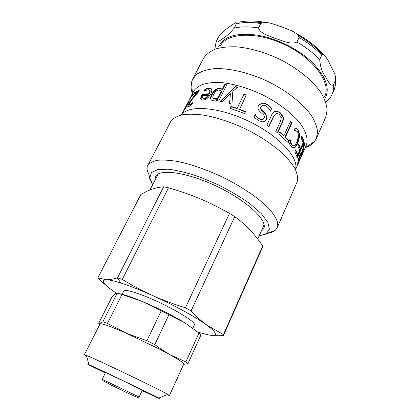 <?xml version="1.0" encoding="UTF-8"?>
<svg xmlns="http://www.w3.org/2000/svg" width="420" height="420" viewBox="0 0 420 420"><rect width="100%" height="100%" fill="white"/><g stroke="black" fill="none" stroke-linecap="round" stroke-linejoin="round"><path stroke-width="0.63" d="M122.194 294.289L123.827 291.023C124.693 288.55 141.923 294.068 161.306 303.371C180.7 312.648 195.799 322.618 194.413 324.844L192.864 328.219M116.377 293.149L116.225 293.05C103.598 284.655 100.28 280.219 106.26 279.736L97.86 277.798L140.9 194.402L145.268 192.113C151.436 188.969 157.558 187.204 163.616 186.821L117.532 277.814L117.18 277.919C112.87 279.179 109.232 279.788 106.26 279.736C109.263 279.767 114.214 280.88 121.112 283.085C129.943 285.936 140.438 290.089 152.597 295.538C142.69 291.081 132.589 285.705 122.304 279.4L168.457 187.777C192.14 194.691 207.58 201.117 229.483 213.355L185.441 307.776C173.434 304.08 162.488 300.001 152.597 295.538C172.672 304.684 189.236 313.504 202.303 321.983L206.997 325.217C217.67 333.328 218.159 336.562 208.472 334.919C212.688 335.706 217.691 335.911 223.482 335.528L262.311 247.732L262.652 246.031L223.477 334.577L206.997 325.217L202.792 321.972C199.091 318.948 195.195 315.252 191.105 310.889L234.743 216.652C245.863 224.695 255.166 234.491 262.652 246.031M163.616 186.821L168.457 187.777M229.483 213.355L234.743 216.652M107.273 286.477L98.989 279.227L97.86 277.798M117.532 277.814L122.304 279.4M185.441 307.776L191.105 310.889M223.477 334.577L223.482 335.528M208.472 334.919L197.888 332.131M105.32 372.992C90.295 365.673 84.861 362.896 89.03 364.665C97.204 368.172 150.969 393.929 158.823 398.102C162.813 400.244 157.248 397.751 142.128 390.626M167.039 394.716L169.449 395.53L167.769 394.417C159.222 389.34 95.608 358.864 86.299 355.383L84.378 354.769L86.52 356.139M84.378 354.769L100.112 323.778C102.202 323.384 110.938 326.54 126.32 333.244L159.406 349.078L170.042 354.758C179.445 360.024 184.013 363.137 183.75 364.103L169.449 395.53M183.635 364.35L187.96 363.589L200.917 334.997L198.986 333.034L185.85 361.93L170.042 354.758L160.466 348.773L154.791 344.615L168.913 314.743L184.847 322.812L198.986 333.034M126.32 333.244L107.494 323.374L121.936 294.499L141.928 301.319L161.185 310.873L146.927 340.741L126.32 333.244M118.713 293.554C123.485 294.31 131.224 296.898 141.928 301.319C157.978 308.112 172.284 315.278 184.847 322.812M117.254 293.171L102.889 321.741L100.112 323.778L98.7 323.316L112.229 296.494L115.264 293.695L117.254 293.171L121.936 294.499M161.185 310.873L168.913 314.743M102.889 321.741L107.494 323.374M146.927 340.741L154.791 344.615M185.85 361.93L187.96 363.589M218.5 37.023C224.627 29.206 229.257 27.169 234.097 23.588C235.788 22.323 236.57 22.375 236.434 23.751L234.234 28.056C230.102 33.017 226.517 36.362 223.472 38.099C220.689 39.953 216.757 43.265 216.143 41.716L218.5 37.023M260.71 23.525C266.989 20.559 275.1 25 281.573 26.822C287.6 29.552 297.066 31.479 299.077 37.522L296.945 42.026C290.619 45.061 282.324 40.493 275.83 38.645C269.771 35.889 260.348 33.926 258.505 27.951L260.71 23.525C251.449 22.092 243.359 22.171 236.434 23.751M321.762 55.083C324.34 53.146 326.256 57.918 328.13 60.506L334.257 72.922C335.312 75.017 335.68 77.558 335.365 80.556L333.443 84.892C330.094 86.709 327.553 79.847 325.096 76.162C322.024 72.046 320.229 66.512 319.715 59.561L321.762 55.083C315.599 48.605 308.038 42.751 299.077 37.522M326.345 101.892L328.965 99.278M324.613 96.736L324.802 96.311C331.375 82.955 314.024 58.595 285.164 44.861C256.373 30.975 226.517 32.718 220.227 46.205L220.017 46.62M208.283 95.219L203.07 95.487L202.419 97.766L203.165 98.511L203.774 98.543L206.246 97.561L208.283 95.219L208.63 95.608L206.609 97.944L206.246 97.561M202.892 98.432L204.157 98.926L206.609 97.944M204.797 90.851L205.385 89.702L207.097 88.877L209.044 88.384L211.402 88.951M201.364 99.913L201.185 99.461C200.954 98.7 201.301 97.419 202.209 95.629L202.75 94.568L209.391 94.111C210.336 92.19 210.399 90.941 209.58 90.353M206.698 88.489L210.047 88.079C212.1 88.662 212.347 90.594 210.777 93.88C208.53 97.813 205.889 99.902 202.86 100.16L201.978 100.117L200.776 99.083C200.545 98.317 200.881 97.041 201.794 95.251L202.335 94.19L209.039 93.723C210.152 91.413 210.026 90.08 208.661 89.733L205.611 90.379L203.9 91.429L204.976 89.318L206.698 88.489L207.097 88.877M205.385 89.702L204.976 89.318M209.391 94.111L209.039 93.723M202.75 94.568L202.335 94.19M201.185 99.461L200.776 99.083M300.657 154.487L300.353 154.382L299.675 155.437M300.925 154.576L298.935 159.117L298.546 161.941L301.108 156.161L301.235 154.702L300.353 154.382M298.452 158.954L298.935 159.117M298.106 160.545L297.974 161.726L298.546 161.941M301.487 154.319L301.245 154.87M298.174 161.8L297.901 162.414M301.56 152.675L301.292 154.245L301.859 154.46L304.322 149.42L297.554 164.698L298.237 159.884L299.644 155.516C300.689 153.295 301.403 152.366 301.786 152.738L304.437 142.916L304.668 144.47L301.859 154.46M301.434 153.053L302.006 153.258M304.101 144.302L304.668 144.47M301.686 136.563L303.702 142.023L297.103 156.849M298.436 144.575L299.985 148.381L300.562 148.528L303.13 142.758L301.103 137.876L301.928 136.028L304.28 142.18L297.36 157.736L294.887 151.772L295.722 149.893L297.827 154.665L299.738 150.376L297.843 145.903L298.673 144.039L300.562 148.528M295.496 150.407L297.25 154.518L297.827 154.665M303.702 142.023L304.28 142.18M295.071 128.132L296.935 128.977L297.938 130.027L299.318 135.492L297.365 142.853C296.205 145.435 295.045 147.021 293.885 147.609L292.845 147.893M294.971 130.499L293.99 130.541M289.711 139.965L290.073 141.892L291.328 144.632L292.992 145.535M296.756 128.578L298.468 130.064L299.869 135.571L297.922 142.942C296.762 145.53 295.601 147.11 294.441 147.693L291.811 147.315L289.7 144.191L288.871 141.823L290.042 139.246L290.593 141.918L291.863 144.679L292.325 145.168L294.294 145.373C295.202 144.847 296.121 143.561 297.056 141.509L298.568 135.77L297.638 131.859L295.638 130.531L293.984 130.531L295.123 128.016L296.237 128.562M290.246 121.832L291.449 123.008L285.017 137.109L288.535 140.742L287.837 142.28M279.573 132.253L283.49 135.665L283.946 135.623L290.404 121.495L291.921 122.971L285.49 137.083L289.039 140.753L288.178 142.653L278.833 133.864L279.715 131.948L283.946 135.623M291.449 123.008L291.921 122.971M288.535 140.742L289.039 140.753M285.017 137.109L285.49 137.083M274.129 111.715L276.575 111.274L279.757 112.676L282.833 116.996C283.258 118.755 282.938 120.729 281.873 122.913L277.363 132.689M275.063 111.373L276.875 111.106L280.108 112.534L283.222 116.886C283.657 118.655 283.343 120.629 282.277 122.813L277.631 132.898L275.782 131.455L280.445 121.37L281.337 117.663L279.263 114.35L277.284 113.474L275.846 113.689L273.373 116.597L268.758 126.478M275.846 113.689L273.693 116.434L268.942 126.599L266.837 125.228L271.577 115.117C272.559 112.864 273.824 111.562 275.373 111.2M258.526 105.609L261.476 103.451C262.936 103.01 264.647 103.315 266.611 104.38C268.868 105.74 270.469 107.216 271.42 108.796L270.291 111.195M255.055 114.634L255.197 114.707C255.922 116.382 257.245 117.81 259.161 119.002L262.111 119.7L263.356 119.107M261.182 106.386L260.836 106.948C260.211 108.192 260.526 109.389 261.776 110.534L264.474 112.959L266.532 115.988L266.212 119.553L265.02 121.097M261.644 103.199C263.114 102.758 264.841 103.073 266.826 104.144C269.105 105.525 270.727 107.005 271.693 108.602L270.275 111.184C269.356 108.874 267.971 107.174 266.117 106.087C264.243 105.084 262.81 104.958 261.807 105.709L261.014 106.701C260.389 107.945 260.71 109.148 261.97 110.297L264.705 112.744L266.789 115.794L266.48 119.364C265.781 120.839 264.553 121.653 262.805 121.811L258.631 120.74L253.953 116.954L255.355 114.455C256.095 116.135 257.434 117.579 259.366 118.781L262.358 119.495L264.08 118.214C264.689 116.86 264.353 115.595 263.072 114.429L259.959 111.652C257.943 109.736 257.434 107.783 258.426 105.803L259.019 104.869L261.476 103.451M271.42 108.796L271.693 108.602M230.297 108.302L231.1 106.675L237.059 108.644L243.957 94.521L246.194 95.324M243.957 94.521L243.936 94.185L246.33 95.041L239.442 109.51L245.39 111.893M237.059 108.644L243.936 94.185M231.1 106.675L231.005 106.328L237.032 108.313M239.437 109.195L245.522 111.626L244.592 113.547L230.071 108.234L231.005 106.328M229.703 103.535L230.365 93.707L222.484 101.74L220.28 101.288L235.226 86.567L237.589 87.176L232.796 91.502L231.971 104.197L229.561 103.493L230.365 93.707M220.768 101.383L235.358 86.94L237.295 87.439M235.358 86.94L235.226 86.567M219.172 90.069C217.082 89.906 215.287 91.282 213.78 94.19C212.546 96.553 212.504 98.002 213.644 98.532L218.106 97.755L221.466 91.046L219.172 90.069M213.239 98.296L214.567 99.067L218.353 98.138L218.106 97.755M218.353 98.138L221.713 91.434L221.466 91.046M211.223 99.871C210.614 98.726 210.893 96.999 212.058 94.689C214.289 90.594 216.935 88.583 220.001 88.657L221.377 89.003L222.511 89.838L224.968 84.929L226.622 85.171M217.051 100.727L217.518 99.802L217.271 99.419L212.861 100.522L211.964 100.322C210.215 99.514 210.137 97.508 211.733 94.3C213.969 90.2 216.636 88.189 219.734 88.263L221.13 88.615L222.269 89.45L224.732 84.541L226.784 84.84L218.699 100.999L216.647 100.664L217.271 99.419M224.968 84.929L224.732 84.541M222.511 89.838L222.269 89.45M194.455 93.786L194.791 93.13L199.012 90.767M195.216 95.582L197.757 92.663L197.284 92.305L193.394 94.526L194.287 92.799L199.358 90.095L198.256 92.237L194.197 96.789C191.882 99.64 190.428 101.719 189.84 103.026L189.236 104.711L189.63 104.921L192.77 102.601L191.646 104.785L188.428 106.817C187.488 107.053 187.614 106.034 188.806 103.772L193.048 97.314L197.284 92.305M188.307 106.848L189.488 103.766M189.735 104.995L190.391 105.168L192.05 103.992M194.791 93.13L194.287 92.799M193.51 97.634L193.048 97.314M191.158 100.8L190.722 100.506M191.856 104.155L191.373 103.803M187.918 103.861L187.661 103.709L186.774 104.822L186.895 104.38L192.549 94.3L193.079 94.106L191.993 96.217L191.179 96.537L187.751 102.842L188.255 103.21M191.898 96.159L192.481 95.267M185.861 107.851L185.603 107.698L187.661 103.709M183.965 110.345L185.603 107.698M183.241 111.473L183.855 110.282M187.871 102.832L189.383 101.02L185.399 108.754L183.089 111.746L181.55 114.728M295.586 169.076C298.893 157.469 278.544 135.476 248.593 121.186C218.689 106.796 188.8 104.722 181.823 114.571M295.633 169.391L306.206 145.514C308.233 139.944 306.621 133.114 301.366 125.023C293.486 114.256 278.775 102.795 261.476 94.3C248.062 88.174 235.305 84.326 223.209 82.761C207.958 81.38 197.353 84.835 193.531 91.529L189.73 98.889M261.114 231.425L263.739 228.622C267.981 220.637 247.338 200.912 217.271 186.564C187.247 172.121 158.939 168.389 155.374 176.704L154.833 180.506M210.567 88.258L210.242 88.431M305.235 147.714C309.304 146.286 312.428 144.197 314.606 141.435L316.375 138.458L317.604 131.864C317.058 126.84 314.963 121.375 311.325 115.469C302.799 103.441 286.708 90.699 267.682 81.349C248.472 72.382 228.459 67.82 213.743 68.712C206.855 69.578 201.285 71.374 197.027 74.093L192.659 79.18L191.452 82.425C190.664 85.853 190.99 89.602 192.428 93.671M267.656 233.284C272.627 232.486 275.814 230.606 277.205 227.635L297.46 181.183C298 177.45 297.119 173.156 294.819 168.299C291.68 163.191 287.17 157.836 281.29 152.24C271.331 143.619 259.234 135.765 245.002 128.678C230.564 122.031 216.867 117.521 203.905 115.159C195.857 114.088 188.858 113.93 182.91 114.681C177.686 115.93 173.785 117.936 171.213 120.698L147.703 165.59C146.507 166.656 147.294 172.289 147.803 172.079L149.021 174.731L149.625 178.526L152.586 184.889M110.129 384.641L130.042 394.181M102.218 379.334L103.021 380.851L126.284 392.406L135.881 396.811L137.86 397.425L139.13 397.021L102.218 379.334L105.578 372.472M142.17 390.532L151.704 394.784L124.005 381.218L96.08 368.135L105.367 372.897M322.187 54.542C316.103 47.481 308.228 41.149 298.568 35.553M261.802 22.691C255.381 21.851 249.564 21.829 244.351 22.628M326.335 101.861C328.939 99.645 330.834 97.183 332.015 94.474C333.275 91.623 333.753 88.431 333.443 84.892M319.715 59.561C313.525 53.104 305.933 47.261 296.945 42.026M218.558 47.077C223.283 36.351 236.329 32.398 257.696 35.212C276.817 38.414 298.646 49.303 312.239 62.391C325.889 76.487 330.199 88.41 325.169 98.154M258.505 27.951C249.233 26.486 241.143 26.518 234.234 28.056M335.365 80.556C335.659 84.115 335.165 87.339 333.895 90.221L332.015 94.474M204.157 98.926L203.774 98.543M209.044 88.384L208.666 87.995M202.209 95.629L201.794 95.251M299.287 156.356L299.828 156.534M298.095 160.713L298.667 160.923M297.938 130.027L298.468 130.064M291.328 144.632L291.863 144.679M290.073 141.892L290.593 141.918M293.885 147.609L294.441 147.693M297.365 142.853L297.922 142.942M299.318 135.492L299.869 135.571M279.757 112.676L280.108 112.534M273.373 116.597L273.693 116.434M281.873 122.913L282.277 122.813M282.833 116.996L283.222 116.886M266.212 119.553L266.48 119.364M214.567 99.067L214.289 98.684M212.058 94.689L211.733 94.3M220.001 88.657L219.734 88.263M189.31 104.102L188.806 103.772M190.391 105.168L189.903 104.822M188.501 102.732L188.134 102.522M192.57 95.099L192.077 94.81M259.145 235.83L266.322 233.693L269.425 229.157L267.876 222.401L261.45 213.822L250.388 204.089C240.928 197.279 230.181 190.832 218.143 184.742L199.994 177.056C188.087 172.982 177.534 170.368 168.347 169.213L157.631 169.575L151.394 172.604L149.803 177.865L152.633 184.8M259.103 235.924L266.443 233.987L269.651 232.176L271.955 231.651C272.312 231.803 273.572 231.168 275.73 229.745L277.205 227.635L277.636 222.684C276.491 218.715 273.761 214.195 269.435 209.118C259.529 198.639 241.978 186.59 221.939 176.82C206.456 169.649 192.024 164.598 178.642 161.668C170.431 160.241 163.48 159.768 157.778 160.235C152.917 161.228 149.557 163.013 147.703 165.59M316.375 138.458L325.731 117.164L327.138 110.203C326.729 104.948 324.781 99.278 321.295 93.182C313.084 80.819 297.329 67.93 278.539 58.684C263.949 52.054 249.995 48.106 236.67 46.83C228.407 46.557 221.235 47.324 215.161 49.135C209.843 51.492 205.921 54.626 203.39 58.548L192.659 79.18M139.13 397.021L142.37 390.101M121.112 283.085L117.18 277.919M202.303 321.983L202.792 321.972M257.696 239.08L264.096 224.747M149.961 190.013L158.172 173.996M158.823 398.102L167.769 394.417M89.03 364.665L86.299 355.383M159.406 349.078L160.466 348.773M216.143 41.711L214.94 48.489M239.584 22.082C247.086 20.538 255.68 20.648 265.372 22.418M296.006 33.343C307.361 39.464 316.596 46.61 323.705 54.779M335.554 79.9C335.701 84.42 335.149 87.859 333.895 90.221M203.558 98.894L203.165 98.511M210.404 88.468L210.047 88.079M296.935 128.977L297.449 128.993M291.784 145.11L292.325 145.168M276.575 111.274L276.875 111.106M213.932 98.921L213.644 98.532M221.377 89.003L221.13 88.615M190.124 105.268L189.63 104.921M188.26 103.052L187.861 103.829M192.88 94.5L192.549 94.3M186.895 104.38L183.992 110.003M305.303 147.562L314.606 141.435M192.502 93.518L191.452 82.425"/></g></svg>
